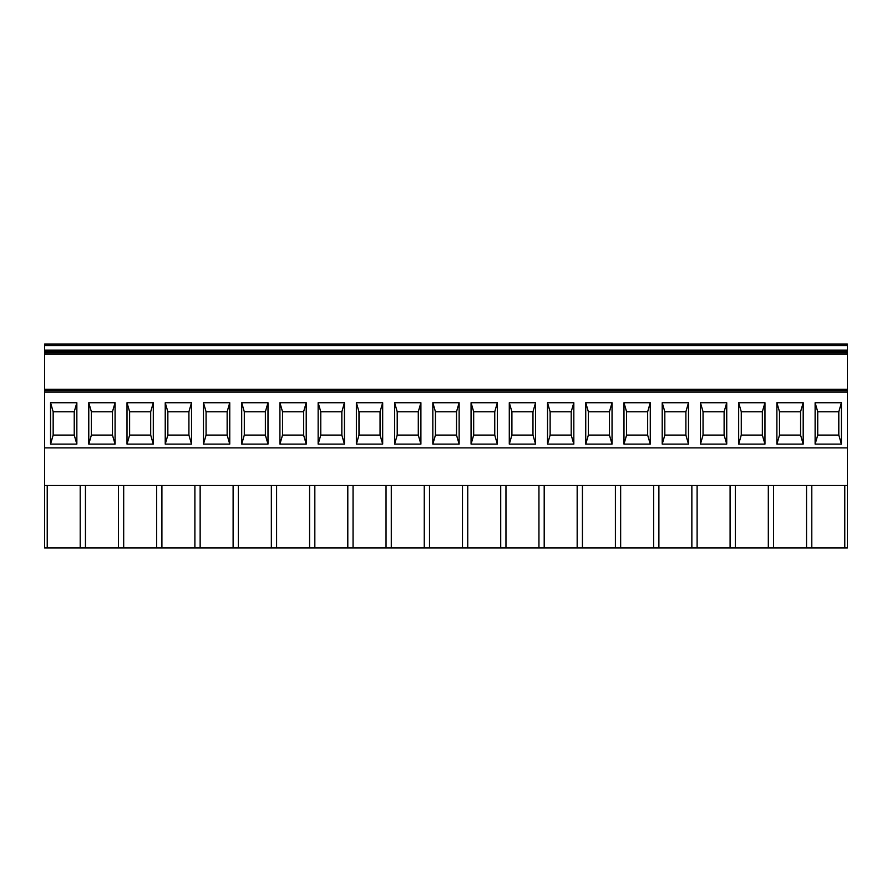 <?xml version="1.0" encoding="UTF-8"?>
<svg xmlns="http://www.w3.org/2000/svg" width="892" height="892" viewBox="0 0 892 892"><rect width="100%" height="100%" fill="white"/><g stroke="black" fill="none" stroke-linecap="round" stroke-linejoin="round"><path stroke-width="1.34" d="M241.687 444.116L267.99 444.116L265.37 435.084L244.308 435.084L241.687 444.116L241.687 402.727L244.308 411.758L244.308 435.084L244.308 411.758L265.37 411.758L265.37 435.084L265.37 411.758L267.99 402.727L241.687 402.727M238.365 485.504L238.365 547.967L847.4 547.967L847.4 344.033L44.6 344.033L44.6 354.146L847.4 354.146M271.346 485.504L271.346 547.967M573.824 402.727L547.521 402.727L550.13 411.758L571.203 411.758L571.203 435.084L550.13 435.084L547.521 444.116L573.824 444.116L573.824 402.727L571.203 411.758L571.203 435.084L573.824 444.116M547.521 402.727L547.521 444.116M535.59 444.116L535.59 402.727L509.287 402.727L509.287 444.116L535.59 444.116L532.97 435.084L511.908 435.084L509.287 444.116M497.357 444.116L497.357 402.727L471.065 402.727L471.065 444.116L497.357 444.116L494.748 435.084L473.674 435.084L471.065 444.116M459.135 444.116L459.135 402.727L432.832 402.727L432.832 444.116L459.135 444.116L456.514 435.084L435.452 435.084L432.832 444.116M420.901 444.116L420.901 402.727L394.61 402.727L394.61 444.116L420.901 444.116L418.292 435.084L397.219 435.084L394.61 444.116M382.679 444.116L382.679 402.727L356.376 402.727L356.376 444.116L382.679 444.116L380.059 435.084L358.985 435.084L356.376 444.116M344.446 444.116L344.446 402.727L318.143 402.727L318.143 444.116L344.446 444.116L341.837 435.084L320.763 435.084L318.143 444.116M306.224 444.116L306.224 402.727L279.921 402.727L279.921 444.116L306.224 444.116L303.603 435.084L282.53 435.084L279.921 444.116M267.99 444.116L267.99 402.727M115.079 444.116L112.459 435.084L112.459 411.758L112.459 435.084L91.385 435.084L91.385 411.758L112.459 411.758L115.079 402.727L88.776 402.727L88.776 444.116L115.079 444.116L115.079 402.727L88.776 402.727L91.385 411.758L91.385 435.084L88.776 444.116M153.301 444.116L150.692 435.084L150.692 411.758L129.619 411.758L127.01 402.727L153.301 402.727L127.01 402.727L127.01 444.116L153.301 444.116L153.301 402.727L150.692 411.758L150.692 435.084L129.619 435.084L127.01 444.116M76.846 444.116L74.237 435.084L74.237 411.758L74.237 435.084L53.163 435.084L53.163 411.758L74.237 411.758L76.846 402.727L50.543 402.727L50.543 444.116L76.846 444.116L76.846 402.727L50.543 402.727L53.163 411.758L53.163 435.084L50.543 444.116M191.535 444.116L188.914 435.084L188.914 411.758L167.852 411.758L165.232 402.727L191.535 402.727L165.232 402.727L165.232 444.116L191.535 444.116L191.535 402.727L188.914 411.758L188.914 435.084L167.852 435.084L165.232 444.116M229.757 444.116L227.148 435.084L227.148 411.758L206.074 411.758L206.074 435.084L206.074 411.758L203.465 402.727L229.757 402.727L203.465 402.727L203.465 444.116L229.757 444.116L229.757 402.727L227.148 411.758L227.148 435.084L206.074 435.084L203.465 444.116M847.4 485.504L44.6 485.504L44.6 354.146M726.735 444.116L726.735 402.727L700.432 402.727L700.432 444.116L726.735 444.116L724.114 435.084L703.052 435.084L700.432 444.116M612.046 444.116L612.046 402.727L585.743 402.727L585.743 444.116L612.046 444.116L609.437 435.084L588.363 435.084L585.743 444.116M650.279 444.116L650.279 402.727L623.976 402.727L623.976 444.116L650.279 444.116L647.659 435.084L626.585 435.084L623.976 444.116M688.501 444.116L688.501 402.727L662.21 402.727L662.21 444.116L688.501 444.116L685.892 435.084L664.819 435.084L662.21 444.116M764.957 444.116L764.957 402.727L738.665 402.727L738.665 444.116L764.957 444.116L762.348 435.084L741.274 435.084L738.665 444.116M776.887 444.116L803.19 444.116L803.19 402.727L776.887 402.727L776.887 444.116L779.508 435.084L800.57 435.084L803.19 444.116M841.424 444.116L838.803 435.084L838.803 411.758L838.803 435.084L817.73 435.084L817.73 411.758L838.803 411.758L841.424 402.727L815.121 402.727L815.121 444.116L841.424 444.116L841.424 402.727L815.121 402.727L817.73 411.758L817.73 435.084L815.121 444.116M776.887 402.727L779.508 411.758L800.57 411.758L800.57 435.084L800.57 411.758L803.19 402.727M738.665 402.727L741.274 411.758L762.348 411.758L762.348 435.084L762.348 411.758L764.957 402.727M741.274 411.758L741.274 435.084L741.274 411.758M735.342 485.504L735.342 547.967M730.091 485.504L730.091 547.967M700.432 402.727L703.052 411.758L724.114 411.758L724.114 435.084L724.114 411.758L726.735 402.727M773.565 485.504L773.565 547.967M768.313 485.504L768.313 547.967M779.508 411.758L779.508 435.084L779.508 411.758M662.21 402.727L664.819 411.758L685.892 411.758L685.892 435.084L685.892 411.758L688.501 402.727M44.6 485.504L44.6 547.967L238.365 547.967M806.546 485.504L806.546 547.967M811.798 485.504L811.798 547.967M844.769 485.504L844.769 547.967M582.431 485.504L582.431 547.967M577.169 485.504L577.169 547.967M698.548 344.033L728.653 344.033M697.109 485.504L697.109 547.967M535.59 402.727L532.97 411.758L532.97 435.084L532.97 411.758L511.908 411.758L511.908 435.084L511.908 411.758L509.287 402.727M550.13 411.758L550.13 435.084L550.13 411.758M544.198 485.504L544.198 547.967M538.946 485.504L538.946 547.967M497.357 402.727L494.748 411.758L494.748 435.084L494.748 411.758L473.674 411.758L473.674 435.084L473.674 411.758L471.065 402.727M505.965 485.504L505.965 547.967M500.713 485.504L500.713 547.967M560.689 344.033L575.741 344.033M469.181 344.033L499.275 344.033M430.947 344.033L461.053 344.033M407.767 344.033L422.819 344.033M354.492 344.033L369.544 344.033M316.259 344.033L346.364 344.033M278.036 344.033L308.141 344.033M86.892 344.033L101.944 344.033M125.125 344.033L155.219 344.033M48.659 344.033L78.764 344.033M163.347 344.033L193.452 344.033M201.581 344.033L231.675 344.033M583.859 344.033L613.964 344.033M622.092 344.033L637.144 344.033M736.781 344.033L751.833 344.033M828.289 344.033L843.341 344.033M44.6 447.884L847.4 447.884M585.743 402.727L588.363 411.758L609.437 411.758L609.437 435.084L609.437 411.758L612.046 402.727M588.363 411.758L588.363 435.084L588.363 411.758M653.635 485.504L653.635 547.967M620.654 485.504L620.654 547.967M623.976 402.727L626.585 411.758L647.659 411.758L647.659 435.084L647.659 411.758L650.279 402.727M615.402 485.504L615.402 547.967M664.819 411.758L664.819 435.084L664.819 411.758M626.585 411.758L626.585 435.084L626.585 411.758M703.052 411.758L703.052 435.084L703.052 411.758M691.857 485.504L691.857 547.967M658.887 485.504L658.887 547.967M279.921 402.727L282.53 411.758L303.603 411.758L303.603 435.084L303.603 411.758L306.224 402.727M318.143 402.727L320.763 411.758L341.837 411.758L341.837 435.084L341.837 411.758L344.446 402.727M356.376 402.727L358.985 411.758L380.059 411.758L380.059 435.084L380.059 411.758L382.679 402.727M432.832 402.727L435.452 411.758L456.514 411.758L456.514 435.084L456.514 411.758L459.135 402.727M462.491 485.504L462.491 547.967M429.509 485.504L429.509 547.967M394.61 402.727L397.219 411.758L397.219 435.084L397.219 411.758L418.292 411.758L418.292 435.084L418.292 411.758L420.901 402.727M391.287 485.504L391.287 547.967M386.035 485.504L386.035 547.967M424.257 485.504L424.257 547.967M358.985 411.758L358.985 435.084L358.985 411.758M353.054 485.504L353.054 547.967M347.802 485.504L347.802 547.967M320.763 411.758L320.763 435.084L320.763 411.758M314.831 485.504L314.831 547.967M309.569 485.504L309.569 547.967M467.743 485.504L467.743 547.967M435.452 411.758L435.452 435.084L435.452 411.758M276.598 485.504L276.598 547.967M282.53 411.758L282.53 435.084L282.53 411.758M233.113 485.504L233.113 547.967M200.143 485.504L200.143 547.967M80.202 485.504L80.202 547.967M85.454 485.504L85.454 547.967M161.909 485.504L161.909 547.967M194.891 485.504L194.891 547.967M47.231 485.504L47.231 547.967M167.852 411.758L167.852 435.084L167.852 411.758M129.619 411.758L129.619 435.084L129.619 411.758M123.687 485.504L123.687 547.967M118.435 485.504L118.435 547.967M156.657 485.504L156.657 547.967M847.4 392.112L44.6 392.112M847.4 345.527L44.6 345.527M847.4 389.313L44.6 389.313M847.4 390.417L44.6 390.417M847.4 390.618L44.6 390.618M847.4 351.615L44.6 351.615M847.4 350.132L44.6 350.132M847.4 352.786L44.6 352.786"/></g></svg>
